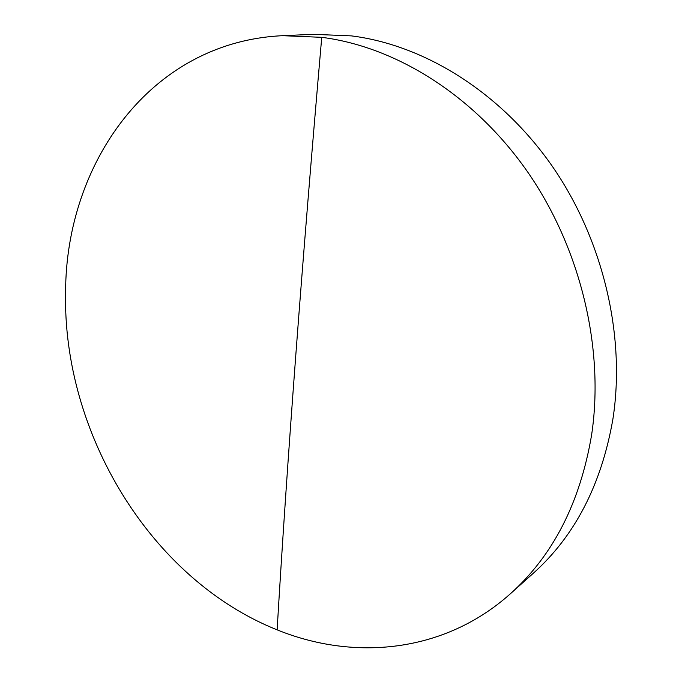 <?xml version="1.0" encoding="UTF-8"?>
<svg xmlns="http://www.w3.org/2000/svg" width="682" height="682" viewBox="0 0 682 682"><rect width="100%" height="100%" fill="white"/><g stroke="black" fill="none" stroke-linecap="round" stroke-linejoin="round"><path stroke-width="1.02" d="M282.646 35.686L313.106 34.322L351.392 35.882C423.897 44.935 500.136 91.763 551.772 165.521C603.169 239.391 625.829 335.808 612.913 419.021C601.515 484.552 574.9 536.043 533.068 573.477L510.341 593.809C444.187 653.024 353.949 661.097 277.131 629.853C150.27 579.223 62.386 432.499 65.6 291.794C65.83 164.464 149.392 41.866 282.646 35.686L321.742 37.331C395.858 46.734 474.314 95.378 527.706 172.043C580.851 248.819 604.559 348.954 591.601 434.963C580.126 502.677 553.042 555.625 510.341 593.809M277.131 629.853C287.088 461.902 301.956 264.394 321.742 37.331"/></g></svg>
